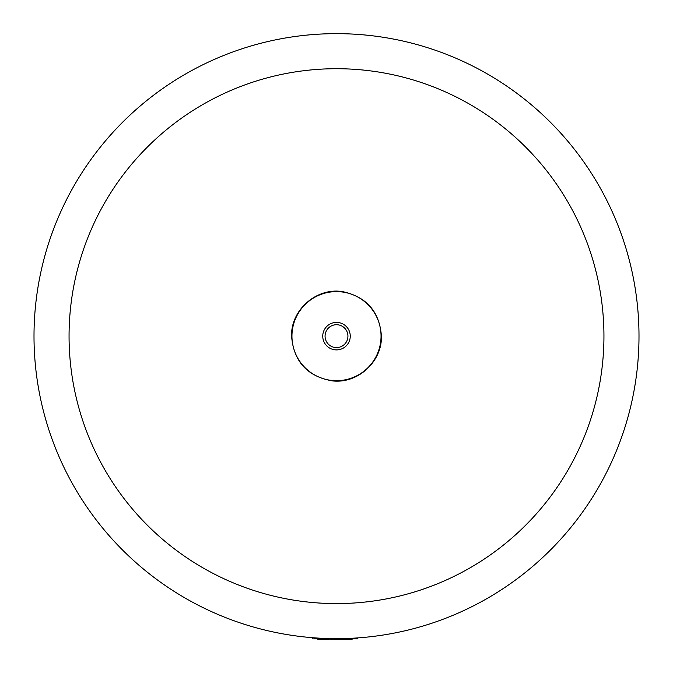 <?xml version="1.0" encoding="UTF-8"?>
<svg xmlns="http://www.w3.org/2000/svg" width="673" height="673" viewBox="0 0 673 673"><rect width="100%" height="100%" fill="white"/><g stroke="black" fill="none" stroke-linecap="round" stroke-linejoin="round"><path stroke-width="1.01" d="M321.198 638.862L321.198 639.35L317.799 639.35L317.799 638.862M320.188 638.862L320.188 639.35M333.303 638.862L333.303 639.35L333.303 638.862L333.303 639.35L330.393 639.35L330.384 638.862L330.393 639.35M334.338 638.862L334.338 639.35L336.921 639.35L336.921 638.862M352.105 638.862L352.105 639.35L350.162 639.35L350.162 638.862M346.275 638.862L346.275 639.35L350.162 639.35M348.219 638.862L348.219 639.35M345.299 638.862L345.299 639.35L337.501 639.35L337.501 638.862M329.248 638.862L329.248 639.35L321.45 639.35L321.45 638.862M312.819 637.718L312.819 638.862L357.75 638.862L357.75 637.903M34.003 336.147A302.497 302.497 0 0 1 336.5 33.65A302.497 302.497 0 0 1 638.997 336.147A302.497 302.497 0 0 1 336.5 638.652A302.497 302.497 0 0 1 34.003 336.147A302.497 302.497 0 0 0 336.5 638.652A302.497 302.497 0 0 0 638.997 336.147M336.5 603.588A267.442 267.442 0 0 1 69.058 336.147A267.442 267.442 0 0 1 336.5 68.713A267.442 267.442 0 0 1 603.942 336.147A267.442 267.442 0 0 1 336.5 603.588M381.044 336.147A44.544 44.544 0 0 1 336.5 380.691A44.544 44.544 0 0 1 291.956 336.147A44.544 44.544 0 0 1 336.5 291.611A44.544 44.544 0 0 1 381.044 336.147M350.254 336.147A13.754 13.754 0 0 1 336.5 349.901A13.754 13.754 0 0 1 322.746 336.147A13.754 13.754 0 0 1 336.5 322.401A13.754 13.754 0 0 1 350.254 336.147M347.933 336.147A11.433 11.433 0 0 1 336.5 347.588A11.433 11.433 0 0 1 325.067 336.147A11.433 11.433 0 0 1 336.5 324.714A11.433 11.433 0 0 1 347.933 336.147M315.25 637.903L315.25 638.862M355.319 638.063L355.319 638.862M291.577 336.147C293.68 361.485 307.241 376.392 332.269 380.876C357.649 384.031 382.18 361.729 381.423 336.147C379.564 311.776 366.701 296.944 342.826 291.67C316.84 287.135 290.744 309.782 291.577 336.147"/></g></svg>
